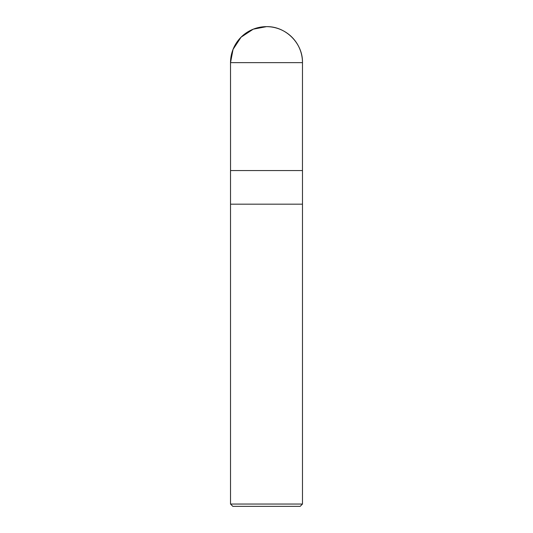 <?xml version="1.0" encoding="UTF-8"?>
<svg xmlns="http://www.w3.org/2000/svg" width="533" height="533" viewBox="0 0 533 533"><rect width="100%" height="100%" fill="white"/><g stroke="black" fill="none" stroke-linecap="round" stroke-linejoin="round"><path stroke-width="0.8" d="M230.523 504.045L232.828 506.35L300.172 506.35L302.478 504.045L302.478 170.56L230.523 170.56L230.523 204.179L302.478 204.179L230.523 204.179L230.523 504.045L302.478 504.045M230.542 170.56L302.458 170.56L302.478 62.634C302.977 43.406 285.728 26.157 266.5 26.65A35.977 35.977 0 0 0 230.523 62.634L302.478 62.634A35.977 35.977 0 0 0 266.5 26.65L253.255 29.175L241.056 37.19L233.048 49.389L230.523 62.634L230.542 170.56L230.523 62.634"/></g></svg>
